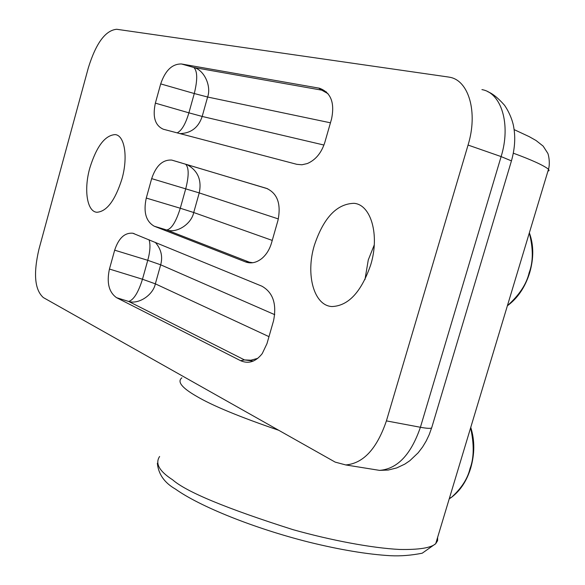 <?xml version="1.0" encoding="UTF-8"?>
<svg xmlns="http://www.w3.org/2000/svg" width="585" height="585" viewBox="0 0 585 585"><rect width="100%" height="100%" fill="white"/><g stroke="black" fill="none" stroke-linecap="round" stroke-linejoin="round"><path stroke-width="0.88" d="M448.278 77.001L116.693 29.272C105.461 30.347 96.02 43.144 88.379 67.67L38.961 249.181C33.235 273.714 34.698 289.853 43.356 297.582L335.183 462.113L345.757 464.943C363.358 463.43 376.908 448.746 386.414 420.893L468.058 145.058C478.179 112.379 468.782 80.211 449.507 77.213L448.278 77.001M245.532 261.919L154.221 226.205C145.914 221.408 143.266 212.026 146.272 198.059L151.669 178.63C156.012 165.73 162.696 159.544 171.719 160.078L266.482 188.355C277.458 193.328 281.29 204.004 277.97 220.399L271.52 242.943C269.583 249.459 266.394 254.607 261.956 258.402C256.501 262.745 251.023 263.915 245.532 261.919L249.32 262.175L166.703 229.985C171.507 229.049 176.034 221.803 180.282 208.245L146.272 198.059M296.792 164.319L163.354 129.241C155.069 125.578 152.414 116.883 155.369 103.143L160.692 83.904C165.262 70.463 172.187 63.816 181.474 63.977L319.417 88.211C330.876 92.423 334.912 102.697 331.534 119.047L324.807 142.44C321.436 152.941 315.6 159.976 307.293 163.559L301.933 164.78L296.792 164.319M240.596 360.682L116.569 297.685C108.883 292.229 106.507 282.687 109.446 269.041L114.667 250.175C118.623 238.197 124.663 232.545 132.802 233.232L261.912 286.189C273.049 292.522 276.917 304.068 273.531 320.821L266.965 343.658L262.241 353.596C255.725 361.815 248.508 364.177 240.596 360.682L244.501 359.921L128.693 301.458C133.731 299.871 138.323 292.463 142.477 279.235L109.446 269.041M314.35 245.327C323.585 217.759 336.821 203.755 354.057 203.324C371.044 204.626 379.848 235.133 370.744 264.756C361.354 291.937 348.441 305.867 331.995 306.547C313.882 305.714 305.458 274.504 314.35 245.327M89.827 167.968C96.554 146.382 105.007 135.259 115.194 134.594C124.693 135.369 128.203 157.146 121.929 179.032C115.084 200.531 106.726 211.609 96.854 212.267C86.953 211.602 83.677 189.533 89.827 167.968M364.967 279.586L368.279 259.908L374.261 244.932M154.221 226.205L166.703 229.985C176.772 233.583 191.405 224.033 193.723 212.516L180.282 208.245L185.737 188.758C189.013 175.814 188.977 167.624 185.62 164.188M251.967 262.826L249.32 262.175L252.757 262.731M177.167 132.875C181.664 130.682 185.577 124.005 188.896 112.839L155.369 103.143M318.62 88.05L321.765 90.156L326.423 91.977M181.474 63.977L193.847 67.487L321.765 90.156L328.039 93.71M160.692 83.904L194.278 93.534C197.65 79.794 197.503 71.114 193.847 67.487C204.187 69.995 211.587 86.097 207.617 97.022L330.452 122.806M116.569 297.685L128.693 301.458C138.689 304.617 153.124 294.994 155.347 283.842L142.477 279.235L147.756 260.31C150.148 251.601 150.579 244.749 149.065 239.77M253.283 361.077L244.501 359.921L250.885 360.206L257.788 358.349M529.301 233.005C533.323 248.588 533.279 261.824 529.154 272.72C526.544 284.076 519.297 295.067 507.407 305.699M437.638 537.33L437.595 540.664L435.723 543.684C431.057 547.896 419.006 549.827 399.57 549.461C371.782 548.043 331.11 540.35 293.085 529.688C226.417 508.504 186.264 491.875 172.633 479.81C159.274 471.217 154.937 463.437 159.625 456.483M181.884 377.822C176.962 381.654 181.796 387.775 196.392 396.191C212.165 405.559 239.601 416.915 278.709 430.275M513.345 153.197C531.619 159.895 543.341 165.241 548.511 169.226L549.11 170.506L547.896 171.281M470.618 427.832C474.238 444.432 474.04 457.982 470.047 468.497C467.627 478.735 461.441 488.351 451.481 497.33L449.229 498.859M481.923 89.615C501.433 92.781 511.122 124.539 501.118 156.59L468.058 145.058M386.414 420.893L420.41 427.269C410.992 454.603 397.376 468.973 379.563 470.377L372.894 469.309M151.669 178.63L199.236 192.911L278.35 218.936M188.896 112.839L194.278 93.534L207.617 97.022L202.183 116.444L188.896 112.839M114.667 250.175L147.756 260.31L160.678 264.808L274.745 314.679M487.81 91.713C492.724 93.659 498.303 98.185 504.548 105.285C511.005 114.718 513.33 124.188 513.696 127.033C515.597 137.519 514.844 148.802 511.444 160.89L501.118 156.59L420.41 427.269C426.414 428.374 430.143 428.622 431.613 428.023L511.283 161.438M431.942 426.926L429.207 434.655L426.209 440.98L422.648 446.911L418.129 452.834L409.822 460.717L404.805 464.117L396.732 467.927L388.213 470.047L379.563 470.377L345.764 464.943M272.244 240.413L193.723 212.516L199.236 192.911C201.898 180.07 197.876 170.666 187.171 164.707L186.257 164.378M186.593 164.48L267.711 188.787M180.048 133.629C191.156 133.19 198.534 127.457 202.183 116.444L323.958 145.043M268.976 336.653L155.347 283.842L160.678 264.808C162.93 256.486 161.124 248.991 155.259 242.322M529.359 232.823C533.783 244.881 533.886 258.226 529.652 272.851C525.125 287.25 517.696 298.226 507.378 305.779M157.343 463.203C158.396 474.15 164.414 482.764 175.405 489.045C200.055 506.647 254.292 528.387 308.77 542.105C340.273 549.849 367.555 554.39 390.626 555.721C400.608 556.218 411.138 555.384 422.224 553.205L435.723 543.684L548.511 169.226C550.405 162.784 548.35 153.716 547.655 153.102L543.158 146.118L536.043 140.502L529.191 136.634L514.113 129.599M449.397 498.288L451.481 497.33C460.271 490.735 466.654 481.082 470.618 468.373C474.793 453.923 474.837 440.264 470.749 427.394M181.745 163.032L171.719 160.078M326.459 92.006L322.774 90.463L319.417 88.211M134.162 233.642L132.802 233.232"/></g></svg>

